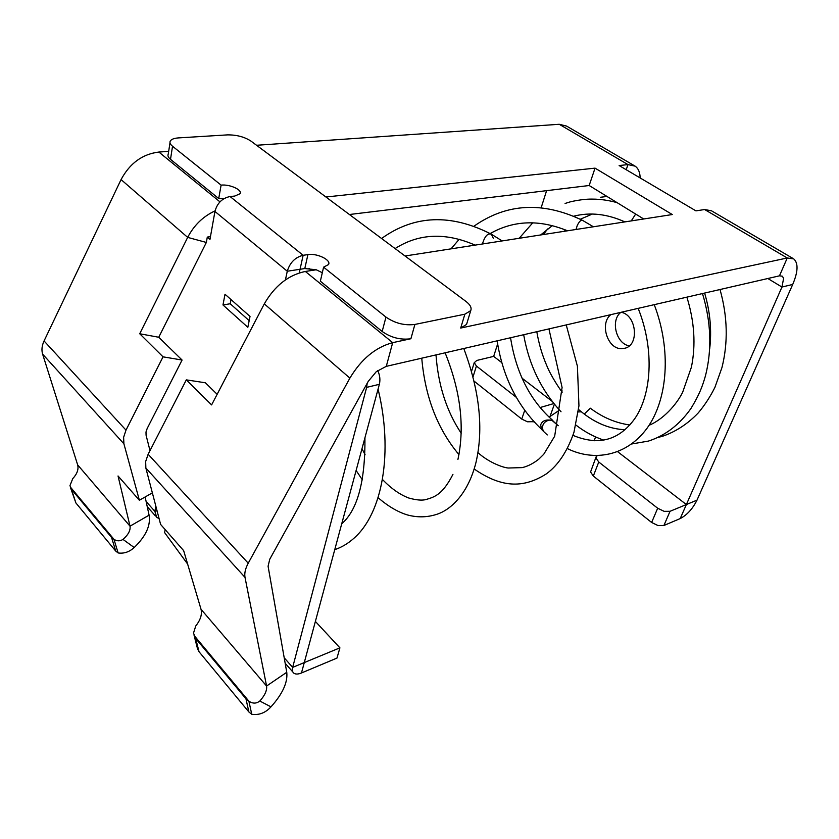 <?xml version="1.0" encoding="UTF-8"?>
<svg xmlns="http://www.w3.org/2000/svg" width="839" height="839" viewBox="0 0 839 839"><rect width="100%" height="100%" fill="white"/><g stroke="black" fill="none" stroke-linecap="round" stroke-linejoin="round"><path stroke-width="1.26" d="M584.259 414.088L590.31 408.194C602.58 417.423 615.753 423.024 629.827 424.985M617.661 451.718L686.375 504.543L670.046 511.297L664.131 511.339L657.682 508.235L651.63 522.466L593.32 476.049L590.572 471.958L596.099 456.867M245.009 577.379L145.86 468.015L145.671 461.502L148.146 454.256L248.229 563.21C245.345 568.58 244.275 573.31 245.009 577.379L266.582 686.04C267.148 690.361 264.893 695.353 259.817 701.026L270.976 706.858C282.607 693.874 287.871 682.348 286.76 672.28L268.081 566.252L269.749 559.235L368.227 381.399L376.323 371.635L386.286 366.349L779.473 275.832L782.347 276.209L783.616 278.349L781.948 287.043L686.375 504.543L696.999 500.149L792.719 284.442C798.099 271.689 798.445 263.173 793.757 258.905L787.255 257.982L704.634 209.53L711.503 210.809L792.845 258.37M501.785 362.616L493.668 356.376L497.621 343.99M541.165 207.694L546.609 190.663M522.036 378.19L552.093 401.294M561.406 391.068L562.203 390.943M573.079 435.011L574.316 435.976M595.585 436.93L594.085 440.863M621.217 312.265C636.497 315.086 639.549 344.976 624.971 348.227L621.122 348.667C607.237 348.699 599.549 323.13 610.855 314.646M657.682 508.235L598.763 462.016L595.963 457.947L597.116 455.629M493.668 356.376L476.783 360.455L474.308 362.658L476.416 366.035L516.289 397.319M553.855 403.549L540.117 407.534M629.271 345.857C616.183 343.938 610.236 320.278 620.86 312.349M578.302 411.918L581.406 411.823M670.046 511.297L663.911 525.487L658.017 525.571L651.63 522.466M663.911 525.487L680.209 518.575C687.026 515.02 692.626 508.874 696.999 500.149M704.634 209.53L695.951 210.872L619.14 165.545L627.991 164.601L635.154 166.164C638.374 168.471 640.031 172.394 640.147 177.941M256.566 145.273L559.235 124.287L566.608 126.091L634.085 165.545M474.077 381.126L521.743 419.07L527.448 421.786L533.94 421.681M549.094 417.13L559.498 410.114M248.229 563.21L349.884 378.127C361.263 359.113 375.536 347.283 392.694 342.648L410.9 338.746C400.633 340.12 391.058 337.698 382.164 331.478L385.971 317.1C394.938 323.288 404.576 325.731 414.886 324.441L464.858 314.195L460.695 328.059L787.255 257.982L779.473 275.832M643.691 218.979L589.177 185.513L349.402 214.511M145.137 496.971L149.09 515.156L130.024 526.179L118.037 475.975L139.379 500.254L123.899 443.8L42.621 354.142C41.394 350.073 41.877 345.668 44.068 340.949L121.068 179.588C129.825 163.269 142.42 154.093 158.854 152.048L168.681 151.366M464.858 314.195L470.731 310.629C471.864 307.819 470.28 304.756 465.981 301.442L250.882 141.036C244.338 136.83 236.504 134.775 227.379 134.89L178.529 137.9C174.113 138.204 171.366 139.253 170.265 141.036C169.468 142.609 170.223 144.339 172.53 146.238L221.108 185.125L218.717 198.56L223.95 198.654M543.315 431.183L543.232 431.11C541.449 425.425 543.473 421.734 549.325 420.024L551.947 420.161L553.478 421.43M589.177 185.513L595.04 168.136L325.931 197.008M595.04 168.136L672.301 214.543L405.038 255.989M460.695 328.059L466.568 324.41L466.924 323.204M299.261 272.916L300.058 269.277L287.284 271.238L214.941 211.449C217.196 203.111 222.241 198.13 230.054 196.525L234.763 196.053L240.08 193.715C242.597 189.908 229.718 184.098 221.108 185.125M285.417 279.89L287.284 271.238C289.916 262.586 295.202 257.269 303.141 255.287L307.903 254.605C316.911 253 331.426 259.975 328.531 264.558L323.592 267.159L385.971 317.1M322.312 272.706L316.23 269.77L305.344 271.458C288.354 275.024 274.678 285.837 264.306 303.875L211.606 404.912L186.31 379.868L148.146 454.256M382.164 331.478L320.351 281.201L323.592 267.159M42.621 354.142L77.66 464.89C78.772 469.305 77.146 473.888 72.762 478.618L69.962 485.613L71.399 489.263L111.556 537.463L113.968 539.341L118.131 552.953C123.962 553.782 129.321 551.978 134.209 547.531C145.881 536.247 150.842 525.455 149.09 515.156M169.992 142.787L168.261 154.072C167.464 155.676 168.209 157.428 170.506 159.347L218.717 198.56M549.325 420.024C544.931 419.741 542.025 421.367 540.631 424.87L541.658 429.505M550.048 420.507L551.873 420.287L553.226 421.209M558.229 425.709L551.873 420.287M230.054 196.525L303.141 255.287L300.058 269.277L304.798 268.553L307.903 254.605M316.23 269.77L304.798 268.553M145.86 468.015L160.616 524.427L183.647 550.625L201.035 609.303C202.262 614.41 200.5 619.969 195.739 625.988L193.505 633.109L195.623 638.395L245.963 698.824L248.889 701.184L251.763 714.304C259.073 715.321 265.481 712.846 270.976 706.858M217.144 394.288L205.366 382.783L186.31 379.868M210.474 236.588L207.296 237.101L206.352 242.45L158.749 337.257L139.725 333.754L163.039 356.837L125.997 430.134L44.068 340.949M206.352 242.45L187.674 237.385C194.04 225.198 203.164 216.368 215.057 210.883M150.003 450.637L146.08 435.231L145.996 432.012L147.192 428.477L182.084 360.046L158.749 337.257M123.899 443.8L123.616 437.308L125.997 430.134M121.068 179.588L187.674 237.385L139.725 333.754M214.941 211.449L209.97 239.388L207.296 237.101M146.112 501.46L154.858 511.36L155.823 506.106M187.621 564.049L164.612 532.608L165.157 529.587M301.474 672.972L379.364 384.304L366.643 387.377L292.664 667.383C291.982 670.141 292.412 672.102 293.954 673.256C295.716 674.388 298.223 674.304 301.474 672.972L336.974 658.08L339.91 647.844L315.38 621.416M366.643 387.377L367.178 383.287M222.975 304.966L247.83 327.294L250.022 316.45L225.009 294.237L222.975 304.966L230.222 303.749L231.019 299.575M379.364 384.304C380.434 379.805 379.889 375.211 377.728 370.523M259.817 701.026C256.398 703.722 252.759 703.774 248.889 701.184L194.103 635.459L197.543 648.83L199.053 651.756L248.868 711.954L251.763 714.304M182.084 360.046L163.039 356.837M152.362 492.86L139.379 500.254M70.654 488.078L75.888 502.939L71.399 489.263M70.266 486.914L113.968 539.341C116.946 541.26 119.956 541.291 122.987 539.414C128.283 534.758 130.632 530.342 130.024 526.179L77.66 464.89M157.04 510.741L154.858 511.36L156.746 517.432L159.074 518.512M249.173 320.655L230.222 303.749M284.222 657.818L292.664 667.383L339.91 647.844M118.131 552.953L115.73 551.076L75.888 502.939M792.719 284.442L781.948 287.043L767.832 278.506M598.763 462.016L593.32 476.049M686.375 504.543L680.209 518.575M626.198 169.709L627.991 164.601L559.235 124.287M476.416 366.035L473.028 376.868M524.721 410.376L521.743 419.07M533.415 421.105L533.132 421.923M554.38 404.199L549.86 416.899M414.886 324.441L410.9 338.746M386.286 366.349L392.694 342.648L305.344 271.458M635.658 214.05L631.264 220.909M286.76 672.28L266.582 686.04L201.035 609.303M219.965 201.863L158.854 152.048M170.506 159.347L172.53 146.238M349.884 378.127L264.306 303.875M543.232 431.11L547.29 434.938M558.229 425.719L552.974 420.958M593.414 226.782L582.591 220.395C581.039 219.692 579.256 221.412 577.232 225.534L576.005 229.477M248.868 711.954L245.963 698.824M122.987 539.414L134.209 547.531M493.301 238.286L491.402 234.238C487.795 232.885 484.806 236.137 482.404 243.992M199.053 651.756L195.623 638.395M115.73 551.076L111.556 537.463M651.242 424.324L649.491 424.66M720.019 289.518C727.591 316.471 728.231 342.522 721.928 367.671L714.912 387.377C710.214 396.784 704.655 405.3 698.226 412.935C687.959 423.674 676.328 431.361 663.334 435.986L657.661 437.601M704.624 293.063C710.193 311.94 711.871 330.587 709.668 349.014M600.588 197.249L607.027 196.462M592.334 214.05L580.326 219.231M565.591 229.98L564.207 231.312M536.813 331.688C538.785 343.571 542.13 354.96 546.86 365.846C550.688 375.484 559.844 389.359 562.214 392.149M578.585 409.516L581.291 411.729M474.339 362.385L471.539 371.373M547.584 228.963L543.389 234.542M523.672 334.719C529 364.955 541.459 390.638 561.039 411.771M625.024 429.725C609.691 429.033 595.124 423.045 581.322 411.75M702.484 293.556C711.084 322.061 712.101 349.381 705.547 375.505C702.39 386.485 699.527 394.351 690.917 408.551C679.443 424.765 665.296 435.609 648.474 441.073L631.662 443.988M575.911 425.058C584.636 431.812 593.97 436.846 603.891 440.15M686.879 297.142C694.44 321.463 695.961 344.798 691.409 367.157L682.621 392.348C676.119 405.331 662.695 419.689 649.071 425.3M565.077 203.447C568.748 202.451 569.419 201.475 583.294 199.525C594.421 198.423 605.685 199.451 617.064 202.629M552.398 225.565L540.62 234.972M510.552 337.739C516.079 372.956 530.185 400.549 552.87 420.517M466.568 324.41L470.731 310.629M573.75 216.179C590.195 212.015 607.237 213.924 624.877 221.895M532.796 222.786L519.163 238.297M497.139 340.823C502.718 376.742 517.369 406.076 541.082 428.844M543.043 430.921L541.533 429.379M572.964 435.347C598.333 445.96 618.878 440.485 634.599 418.902C651.326 395.179 654.986 350.283 638.164 308.364M567.384 448.592C593.928 461.744 626.555 456.406 647.247 427.974C667.75 399.228 671.63 350.22 654.242 304.662M567.5 230.798C539.456 219.325 513.688 220.248 490.175 233.557M435.997 354.897C438.21 385.216 446.61 411.33 461.188 433.218M582.591 220.395C542.833 201.308 506.63 203.248 473.993 226.184M459.216 239.241L451.036 248.858M421.755 358.18C425.111 396.952 437.518 429.096 458.964 454.612M147.234 506.63L155.509 516.027M285.176 663.282L292.863 672.008M477.936 452.62C487.879 461.702 501.68 467.344 508.13 468.015L522.173 467.617C527.595 466.39 533.09 463.61 538.659 459.29L543.756 454.266L554.673 436.217L562.088 387.503L548.937 328.898M474.224 469.022C503.054 489.011 524.878 487.49 546.262 473.93C558.113 465.351 567.353 451.434 573.981 432.2L578.952 405.824L577.41 366.213L566.231 324.924M502.162 240.929L491.402 234.238C450.963 213.526 414.351 214.941 381.577 238.496M475.126 245.124C445.519 232.246 418.839 233.389 395.096 248.575M361.987 448.697L365.101 454.759M356.114 470.469L362.375 479.877M341.725 523.809C357.55 509.955 365.29 481.261 364.944 437.738M378.074 389.076C393.418 452.221 382.647 513.248 353.932 538.26C348.049 543.525 341.651 547.322 334.751 549.66M382.427 479.468C391.142 488.518 399.941 494.706 408.824 498.03C416.543 500.18 422.363 500.652 426.285 499.457C434.833 496.887 442.562 494.58 452.945 474.35M378.064 497.684C388.31 506.452 398.179 512.23 407.681 515.01C417.518 517.621 427.135 517.411 436.563 514.391C451.434 509.755 468.372 492.923 475.975 462.478C483.725 428.939 479.656 390.953 463.778 348.51M457.916 459.499C463.925 431.152 462.677 396.459 445.121 352.8M311.489 270.504L309.004 268.396"/></g></svg>
